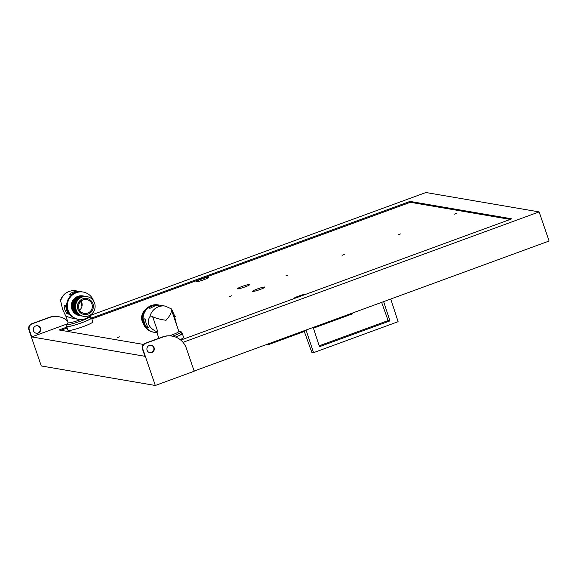 <?xml version="1.0" encoding="UTF-8"?>
<svg xmlns="http://www.w3.org/2000/svg" width="578" height="578" viewBox="0 0 578 578"><rect width="100%" height="100%" fill="white"/><g stroke="black" fill="none" stroke-linecap="round" stroke-linejoin="round"><path stroke-width="0.87" d="M229.683 296.478L231.872 295.698L229.683 296.478M174.679 316.491L175.683 316.282L174.751 316.73M117.305 337.639L119.494 336.866L117.305 337.639M285.872 275.894L288.061 275.114L285.872 275.894M342.06 255.31L344.25 254.537L342.06 255.31M398.249 234.726L400.446 233.953L398.249 234.726M454.445 214.149L456.634 213.369L454.445 214.149M196.144 281.789A6.568 0.708 161.1 0 1 195.978 281.703A6.568 0.708 161.1 0 1 201.361 279.116A6.568 0.708 161.1 0 1 208.246 277.353A6.568 0.708 161.1 0 1 208.405 277.447A6.568 0.708 161.1 0 1 203.03 280.034A6.568 0.708 161.1 0 1 196.144 281.789M294.159 298.559A6.568 0.708 161.1 0 1 294.058 298.551A6.568 0.708 161.1 0 1 293.891 298.465A6.568 0.708 161.1 0 1 299.274 295.878A6.568 0.708 161.1 0 1 306.159 294.115A6.568 0.708 161.1 0 1 306.239 294.137M237.551 288.877A6.568 0.708 161.1 0 1 237.392 288.79A6.568 0.708 161.1 0 1 242.774 286.204A6.568 0.708 161.1 0 1 249.653 284.448A6.568 0.708 161.1 0 1 249.819 284.535A6.568 0.708 161.1 0 1 244.436 287.121A6.568 0.708 161.1 0 1 237.551 288.877M252.651 291.464A6.568 0.708 161.1 0 1 252.485 291.37A6.568 0.708 161.1 0 1 257.867 288.783A6.568 0.708 161.1 0 1 264.753 287.028A6.568 0.708 161.1 0 1 264.912 287.121A6.568 0.708 161.1 0 1 259.529 289.701A6.568 0.708 161.1 0 1 252.651 291.464M37.418 325.746A3.8 3.706 -80.3 0 1 40.07 328.174A3.8 3.706 -80.3 0 1 36.132 333.231M40.482 328.239A3.8 3.706 99.7 0 0 37.621 325.775A3.8 3.706 99.7 0 0 33.481 330.804A3.8 3.706 99.7 0 0 36.335 333.268A3.8 3.706 99.7 0 0 40.482 328.239M149.753 352.681A3.8 3.706 99.7 0 0 153.69 347.624A3.8 3.706 99.7 0 0 151.031 345.203M147.101 350.254A3.8 3.706 -80.3 0 1 151.241 345.232A3.8 3.706 -80.3 0 1 154.102 347.689A3.8 3.706 -80.3 0 1 149.955 352.717A3.8 3.706 -80.3 0 1 147.101 350.254M90.406 315.415L425.921 192.517L539.13 211.902L549.1 241.019L194.15 371.04M539.13 211.902L183.009 342.342M172.237 336.129A18.763 18.301 99.7 0 0 163.032 336.974L145.743 343.303A4.689 4.573 99.7 0 0 142.925 349.3L155.316 385.483L194.215 371.235L186.362 348.288A18.763 18.301 99.7 0 0 172.237 336.129L171.832 336.056A18.763 18.301 99.7 0 0 162.62 336.902L145.331 343.238A4.689 4.573 99.7 0 0 142.52 349.235L144.934 356.294L31.725 336.909L66.781 324.07M143.532 344.437L59.05 329.973L66.882 327.105M91.548 318.066L410.019 201.411L511.805 218.838L180.769 340.095M152.585 345.984L149.312 345.427M510.258 219.402L410.322 202.293L91.851 318.948M67.178 327.986L60.892 330.291M31.725 336.909L29.305 329.85A4.689 4.573 -80.3 0 1 32.122 323.853L49.412 317.524A18.763 18.301 -80.3 0 1 58.616 316.679A18.763 18.301 -80.3 0 1 67.496 320.949M155.316 385.483L41.284 365.961L28.9 329.778A4.689 4.573 -80.3 0 1 31.711 323.788L49 317.452A18.763 18.301 -80.3 0 1 58.212 316.607L58.616 316.679M410.322 202.293L410.019 201.411M313.182 327.437L319.497 346.692L389.955 320.884L383.633 301.629M390.757 299.021L398.112 321.686L313.565 352.659L306.051 330.045M304.057 330.782L311.831 352.363L313.565 352.659M381.632 302.366L388.12 320.566L319.208 345.81M388.12 320.566L389.955 320.884M304.31 331.49L267.874 344.835L267.636 344.12M352.183 313.153L352.414 313.868L313.413 328.152M266.379 344.582L267.874 344.835M175.719 337.097A13.135 1.416 -18.9 0 0 182.287 333.499A13.135 1.416 -18.9 0 0 181.723 333.296M180.192 339.626A13.135 1.416 -18.9 0 0 183.616 337.386L182.287 333.499M66.983 325.963A13.135 1.416 -18.9 0 0 66.665 326.469A13.135 1.416 -18.9 0 0 73.948 325.313A13.135 1.416 -18.9 0 0 91.512 317.958A13.135 1.416 -18.9 0 0 90.948 317.756M66.665 326.469L67.994 330.349A13.135 1.416 -18.9 0 0 75.277 329.193A13.135 1.416 -18.9 0 0 92.841 321.845L91.512 317.958M174.13 314.808L176.745 325.349L171.42 309.801L171.587 308.992L174.13 314.808M158.878 338.26A10.556 1.134 -18.9 0 0 158.885 338.274L156.717 331.938L157.96 332.227C152.975 330.197 149.868 327.502 148.633 324.15C147.823 321.708 148.221 319.309 149.825 316.961L152.635 316.686C155.836 318.29 160.301 319.49 166.038 320.277C169.881 315.978 171.68 312.488 171.42 309.801M146.299 323.752A13.836 13.496 99.7 0 0 148.271 327.502L146.537 327.206A13.836 13.496 -80.3 0 1 143.814 319.266L143.915 318.781L145.446 319.049L145.548 319.562A13.836 13.496 99.7 0 0 146.299 323.752M148.271 327.502L148.467 327.871M156.999 332.769L154.167 332.285A13.836 13.496 99.7 0 1 143.749 323.319L143.806 323.326A13.836 13.496 99.7 0 1 158.892 305.018L165.366 306.123A13.836 13.496 -80.3 0 0 149.825 316.961M169.535 335.818A10.556 1.134 -18.9 0 0 178.848 331.425L176.724 325.212M172.692 336.208A12.665 1.366 -18.9 0 0 181.239 331.888A12.665 1.366 -18.9 0 0 180.943 331.714A12.665 1.366 -18.9 0 0 180.928 331.714M175.64 337.061A12.665 1.366 -18.9 0 0 181.846 333.651L181.239 331.888M158.834 305.003A13.836 13.496 99.7 0 0 158.784 304.996L158.177 304.895A13.836 13.496 99.7 0 0 143.091 323.203A13.836 13.496 99.7 0 0 153.502 332.169L154.116 332.278A13.836 13.496 99.7 0 0 154.145 332.278M158.784 304.996A13.836 13.496 99.7 0 0 143.698 323.304A13.836 13.496 99.7 0 0 154.116 332.278M144.738 318.926L143.814 319.266L143.915 318.781M159.08 305.242L158.697 305.263A13.836 13.496 99.7 0 0 150.916 308.11L148.907 308.139L149.182 307.814A13.836 13.496 -80.3 0 1 156.963 304.967L158.697 305.263M148.907 308.139L149.182 307.814L149.319 308.211M165.366 306.123L171.587 308.992M144.977 318.969L145.656 320.942M147.506 326.353L148.113 327.285M82.546 291.948A13.836 13.496 -80.3 0 0 82.495 291.933A13.836 13.496 -80.3 0 0 67.409 310.249L67.46 310.256A13.836 13.496 -80.3 0 0 77.878 319.222A13.836 13.496 -80.3 0 1 77.878 319.222L72.402 318.29L66.13 316.325M66.643 310.119A13.836 13.496 99.7 0 0 68.616 313.861L66.882 313.565A13.836 13.496 -80.3 0 1 64.158 305.625L64.259 305.148L65.791 305.408L65.892 305.921A13.836 13.496 99.7 0 0 66.643 310.119M68.616 313.861L68.825 314.23M60.676 300.943L62.583 309.418L65.993 316.484M65.943 316.397L68.11 322.719A10.556 1.134 -18.9 0 0 68.37 322.864A10.556 1.134 -18.9 0 0 80.848 319.526M68.074 322.618L66.629 324.236A12.665 1.366 -18.9 0 0 66.499 324.554A12.665 1.366 -18.9 0 0 66.817 324.728A12.665 1.366 -18.9 0 0 80.089 321.332A12.665 1.366 -18.9 0 0 90.464 316.347A12.665 1.366 -18.9 0 0 90.168 316.18A12.665 1.366 -18.9 0 0 90.154 316.173L89.698 316.094M66.499 324.554L67.106 326.317A12.665 1.366 -18.9 0 0 67.416 326.491A12.665 1.366 -18.9 0 0 80.696 323.102A12.665 1.366 -18.9 0 0 91.071 318.11L90.464 316.347M91.432 314.237A13.836 13.496 -80.3 0 1 68.125 310.372A13.836 13.496 -80.3 0 1 83.21 292.056A13.836 13.496 -80.3 0 1 93.672 301.16M78.543 319.338L77.929 319.237A13.836 13.496 -80.3 0 1 67.51 310.263A13.836 13.496 -80.3 0 1 82.596 291.955L83.21 292.056M81.982 306.152L80.754 301.492A8.446 8.237 99.7 0 0 80.732 301.434M65.083 305.285L64.158 305.625L64.259 305.148M69.252 294.505L69.526 294.18A13.836 13.496 -80.3 0 1 77.308 291.326L79.042 291.623A13.836 13.496 99.7 0 0 71.26 294.477L69.252 294.505L69.526 294.18L69.663 294.578M79.424 291.608L79.042 291.623M65.321 305.329L66 307.308M67.85 312.72L68.457 313.652M77.994 309.223A8.114 7.919 99.7 0 0 84.099 314.483A8.114 7.919 99.7 0 0 92.95 303.746A8.114 7.919 99.7 0 0 86.837 298.486A8.114 7.919 99.7 0 0 77.994 309.223M84.048 314.475A8.114 7.919 -80.3 0 1 77.893 309.208A8.114 7.919 -80.3 0 1 86.787 298.479M78.984 308.862A7.037 6.864 -80.3 0 1 86.657 299.549A7.037 6.864 -80.3 0 1 91.953 304.107A7.037 6.864 -80.3 0 1 84.28 313.421A7.037 6.864 -80.3 0 1 78.984 308.862M81.151 301.059A7.037 6.864 -80.3 0 1 79.591 310.169M81.946 316.022A9.992 9.747 -80.3 0 1 81.845 316L81.44 315.935A9.992 9.747 -80.3 0 1 73.919 309.454A9.992 9.747 -80.3 0 1 84.807 296.232L85.219 296.304A9.992 9.747 -80.3 0 1 85.32 296.326M81.845 316A9.992 9.747 -80.3 0 1 74.324 309.526A9.992 9.747 -80.3 0 1 85.219 296.304M79.497 315.602A9.992 9.747 -80.3 0 1 79.396 315.581A9.992 9.747 -80.3 0 1 71.874 309.107A9.992 9.747 -80.3 0 1 82.871 295.907M80.111 315.704A9.992 9.747 -80.3 0 1 80.01 315.689L79.598 315.617A9.992 9.747 -80.3 0 1 72.084 309.143A9.992 9.747 -80.3 0 1 82.972 295.922L83.384 295.994A9.992 9.747 -80.3 0 1 83.485 296.008M80.01 315.689A9.992 9.747 -80.3 0 1 72.488 309.208A9.992 9.747 -80.3 0 1 83.384 295.994M80.725 315.812A9.992 9.747 -80.3 0 1 80.624 315.79L80.212 315.725A9.992 9.747 -80.3 0 1 72.691 309.244A9.992 9.747 -80.3 0 1 83.586 296.023L83.991 296.095A9.992 9.747 -80.3 0 1 84.092 296.117M80.624 315.79A9.992 9.747 -80.3 0 1 73.103 309.317A9.992 9.747 -80.3 0 1 83.991 296.095M81.332 315.913A9.992 9.747 -80.3 0 1 81.231 315.899L80.826 315.826A9.992 9.747 -80.3 0 1 73.305 309.353A9.992 9.747 -80.3 0 1 84.2 296.131L84.605 296.203A9.992 9.747 -80.3 0 1 84.706 296.218M81.231 315.899A9.992 9.747 -80.3 0 1 73.709 309.418A9.992 9.747 -80.3 0 1 84.605 296.203M82.56 316.123A9.992 9.747 -80.3 0 1 82.459 316.108L82.047 316.036A9.992 9.747 -80.3 0 1 74.526 309.562A9.992 9.747 -80.3 0 1 85.421 296.341L85.826 296.413A9.992 9.747 -80.3 0 1 85.934 296.427M82.459 316.108A9.992 9.747 -80.3 0 1 74.938 309.627A9.992 9.747 -80.3 0 1 85.826 296.413M83.174 316.231A9.992 9.747 -80.3 0 1 83.066 316.209L82.661 316.144A9.992 9.747 -80.3 0 1 75.14 309.664A9.992 9.747 -80.3 0 1 86.035 296.442L86.44 296.514A9.992 9.747 -80.3 0 1 86.541 296.536M83.066 316.209A9.992 9.747 -80.3 0 1 75.552 309.736A9.992 9.747 -80.3 0 1 86.44 296.514M83.68 316.318L83.275 316.245A9.992 9.747 -80.3 0 1 75.754 309.772A9.992 9.747 -80.3 0 1 86.642 296.55L87.054 296.622A9.992 9.747 -80.3 0 1 94.575 303.096A9.992 9.747 -80.3 0 1 83.68 316.318A9.992 9.747 -80.3 0 1 76.159 309.837A9.992 9.747 -80.3 0 1 87.054 296.622M144.269 311.499A9.992 9.747 99.7 0 0 142.585 321.31M145.28 309.996A9.992 9.747 99.7 0 0 143.048 323.073M143.582 312.828A9.992 9.747 99.7 0 0 142.383 319.836M28.9 329.778L29.305 329.85M142.925 349.3L142.52 349.235M49 317.452L49.412 317.524M31.711 323.788L32.122 323.853M163.032 336.974L162.62 336.902M145.743 343.303L145.331 343.238M152.635 316.686L157.96 332.227M156.963 304.967L157.115 305.415M147.657 326.794L146.537 327.206M147.91 327.249L146.935 327.61M157.678 305.336L157.548 304.974M82.495 291.933L76.021 290.828A13.836 13.496 99.7 0 0 60.48 301.665M78.016 291.702L77.893 291.341M77.459 291.774L77.308 291.326M68.002 313.16L66.882 313.565M68.255 313.616L67.279 313.97M178.819 331.324L180.943 331.714M60.372 300.69L61.261 298.371C64.519 292.598 69.439 290.084 76.021 290.828M78.991 315.516L79.396 315.581M82.358 295.813L82.77 295.885"/></g></svg>
